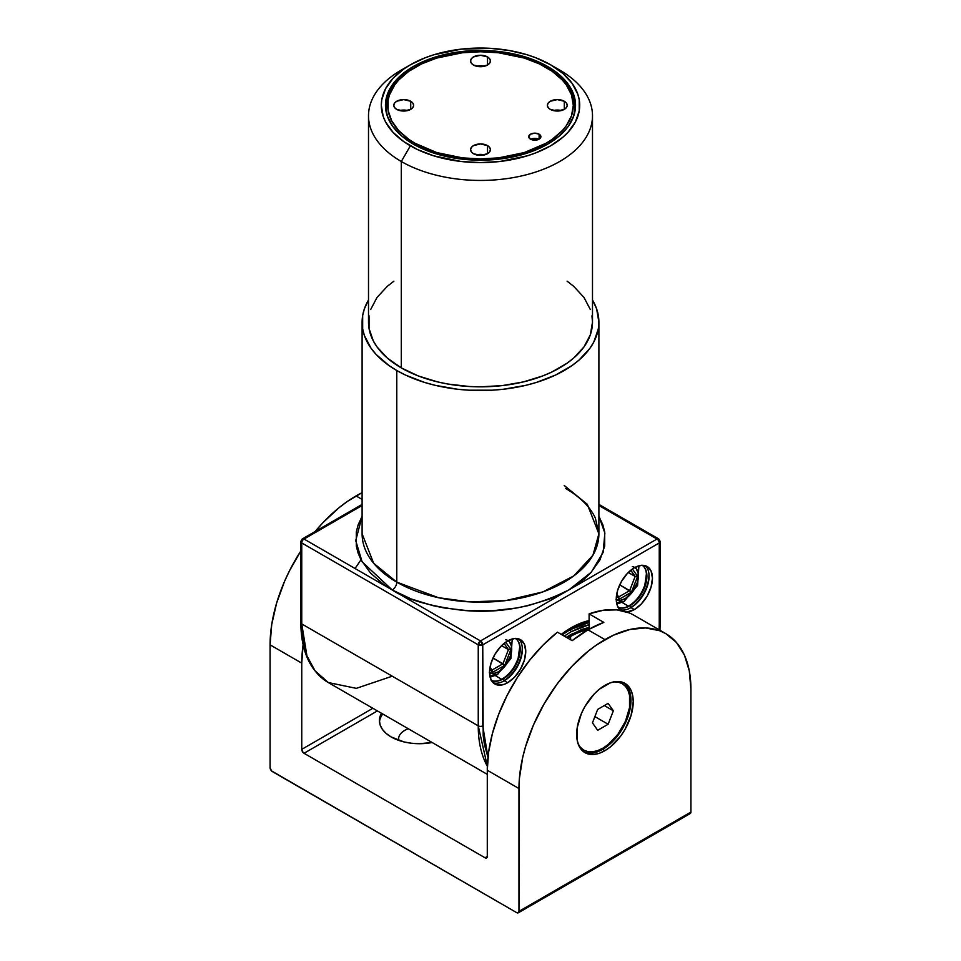 <?xml version="1.0" encoding="UTF-8"?>
<svg xmlns="http://www.w3.org/2000/svg" width="961" height="961" viewBox="0 0 961 961"><rect width="100%" height="100%" fill="white"/><g stroke="black" fill="none" stroke-linecap="round" stroke-linejoin="round"><path stroke-width="1.44" d="M382.742 713.999A40.002 23.088 0 0 0 379.475 721.927A40.002 23.088 180 0 1 382.742 713.999M391.127 736.943A40.002 23.088 180 0 1 379.415 720.618A40.002 23.088 180 0 1 381.481 713.266L379.415 720.618L380.184 725.123L382.454 729.459L386.154 733.447L391.127 736.943L404.1 741.952L411.608 743.261L419.404 743.706L432.126 742.505A40.002 23.088 180 0 1 391.127 736.943M408.305 728.75A20.794 12.012 0 0 0 398.767 740.402A20.794 12.012 180 0 1 398.611 738.901A20.794 12.012 180 0 1 408.305 728.75M602.679 749.352A40.002 23.088 120 0 0 628.494 715.14A40.002 23.088 120 0 0 623.785 682.766A40.002 23.088 -60 0 1 628.494 715.14A40.002 23.088 -60 0 1 602.679 749.352L602.223 748.559L602.679 749.352A40.002 23.088 -60 0 1 583.844 751.934A40.002 23.088 120 0 0 602.679 749.352L604.949 750.661L602.679 749.352M604.949 685.349A40.002 23.088 -60 0 1 624.95 683.367A40.002 23.088 -60 0 1 631.077 715.416A40.002 23.088 -60 0 1 604.949 750.661L610.463 746.853L620.662 736.09L624.95 729.543L631.077 715.416L633.227 701.674L632.686 695.62L631.077 690.418L628.458 686.286L624.95 683.367L620.662 681.769L615.773 681.577L610.463 682.79L599.424 689.157L594.126 694.082L584.949 706.455L581.429 713.434L577.213 727.645L577.213 740.39L578.822 745.592L581.429 749.724L584.949 752.643L589.237 754.229L594.126 754.421L599.424 753.22L604.949 750.661A40.002 23.088 -60 0 1 584.949 752.643A40.002 23.088 -60 0 1 578.822 720.594A40.002 23.088 -60 0 1 604.949 685.349M272.335 771.563L516.706 912.65L518.303 912.806L518.964 911.34L519.384 778.578L522.664 757.592L525.511 746.769L533.451 725.014L544.154 703.8L557.176 683.932L572.047 666.177L588.168 651.21L596.517 644.963L613.37 635.233L629.911 629.491L645.48 627.941L659.498 630.668L665.745 633.599L676.436 642.465L684.388 655.042L689.277 670.85L690.923 689.265L690.923 812.057L518.964 911.34L518.964 788.549L487.287 770.254L487.287 856.479L485.029 857.777L304.012 753.28L377.397 710.912L304.012 753.28L303.147 752.571L301.754 749.352L301.754 663.138L303.111 644.771A121.591 70.201 -60 0 0 301.754 663.138L270.077 644.843L270.077 767.647L271.47 770.866L516.706 912.65A3.195 1.85 60 0 0 518.303 912.806A3.195 1.85 60 0 0 518.964 911.34L690.923 812.057L690.923 689.265A121.591 70.201 -60 0 0 665.745 633.599A121.591 70.201 -60 0 0 604.949 639.618L587.976 629.827A121.591 70.201 120 0 0 572.143 640.663L557.428 632.17L543.109 645.059L529.679 660.207L517.559 677.157L507.108 695.404L498.639 714.407L492.392 733.603L488.572 752.403L487.287 770.254L487.287 856.479L486.626 857.945L485.029 857.777L304.012 753.28A3.195 1.85 60 0 1 301.754 749.352L301.754 663.138L270.077 644.843L270.077 767.647A3.195 1.85 60 0 0 272.335 771.563M628.975 612.83L616.854 609.875L603.436 610.223L589.105 613.887L589.105 629.179L589.105 613.887L603.82 622.38A121.591 70.201 120 0 0 587.976 629.827L604.949 639.618A121.591 70.201 -60 0 0 518.964 788.549L487.287 770.254A121.591 70.201 120 0 1 557.428 632.17L572.143 640.663L587.976 629.827L603.82 622.38L589.105 613.887A121.591 70.201 120 0 1 634.068 615.304L665.745 633.599M372.868 708.293L301.754 749.352L372.868 708.293M362.105 492.681L347.63 501.27L339.281 507.516L323.148 522.472L315.112 531.541A121.591 70.201 120 0 1 356.05 495.924L362.105 499.42L356.05 495.924A121.591 70.201 120 0 1 362.105 492.681M300.817 551.013L289.585 570.594L284.564 581.321L276.612 603.076L271.723 624.53L270.077 644.843A121.591 70.201 120 0 1 300.817 551.013M688.665 813.366L689.53 813.667M690.262 813.523L690.923 812.057A3.195 1.85 -120 0 1 690.262 813.523L518.303 912.806M487.287 856.479A3.195 1.85 60 0 1 486.626 857.945A3.195 1.85 60 0 1 485.029 857.777L487.287 856.479M491.335 680.292A24.157 13.947 120 0 0 503.132 678.947A1.441 0.829 -120 0 0 502.411 678.862A1.441 0.829 60 0 1 503.132 678.947A24.157 13.947 120 0 0 518.7 658.333A24.157 13.947 120 0 0 515.937 638.765A24.157 13.947 -60 0 1 518.7 658.333A24.157 13.947 -60 0 1 503.132 678.947A1.441 0.829 60 0 1 504.141 680.844A1.441 0.829 -120 0 0 503.132 678.947A24.157 13.947 -60 0 1 492.681 680.856M522.207 646.813A27.04 15.616 -60 0 1 503.132 681.289M616.037 599.52L620.289 600.349L625.311 598.607A6.403 3.7 60 0 1 623.989 601.526A6.403 3.7 -120 0 0 625.311 598.607A18.559 10.715 -60 0 1 616.265 599.652M616.842 604.049L623.989 601.526A6.403 3.7 60 0 1 620.782 601.214A24.962 14.415 -60 0 1 616.614 603.04L616.265 599.123L617.635 590.33L621.563 581.285L627.437 573.357L634.356 567.771A25.599 14.775 -60 0 1 647.161 566.51A25.599 14.775 -60 0 1 651.09 587.015A25.599 14.775 -60 0 1 634.356 609.574L630.969 607.616A25.599 14.775 120 0 0 647.197 586.606A25.599 14.775 120 0 0 645.348 565.717A25.599 14.775 -60 0 1 647.197 586.606A25.599 14.775 -60 0 1 630.969 607.616L634.356 609.574L626.836 612.025A25.599 14.775 -60 0 0 634.356 609.574L641.287 603.988L647.161 596.06L651.09 587.015L652.459 578.222L651.09 571.014L647.161 566.51L641.287 565.368L634.356 567.771A25.599 14.775 -60 0 0 617.803 589.778A25.599 14.775 -60 0 0 620.974 610.475M628.386 606.127L622.115 602.499L628.386 606.127M360.988 559.782L355.053 568.504M570.558 636.482A75.523 43.605 120 0 0 567.795 638.164A75.523 43.605 -60 0 1 570.558 636.482L569.453 635.846L570.558 636.482A75.523 43.605 -60 0 1 588.036 629.791A75.523 43.605 120 0 0 570.558 636.482L570.654 639.81L570.558 636.482M571.002 634.392L566.341 637.323L581.825 629.383L589.105 627.449L571.002 634.392A1.598 0.925 60 0 1 570.678 635.125A1.598 0.925 -120 0 0 571.002 634.392M569.873 629.827L562.125 634.885A83.199 48.038 -60 0 1 569.873 629.827L568.78 629.191L569.873 629.827A83.199 48.038 -60 0 1 589.105 622.452L569.873 629.827A1.598 0.925 60 0 1 571.002 631.785A1.598 0.925 -120 0 0 569.873 629.827M564.275 636.122L571.002 631.785L564.275 636.122M589.105 621.611A83.199 48.038 120 0 0 569.861 628.53A83.199 48.038 120 0 1 589.105 621.611M571.002 627.869A86.394 49.876 -60 0 1 589.105 620.578L582.931 622.344L571.002 627.869L561.272 634.392A86.394 49.876 -60 0 1 571.002 627.869M489.317 672.676L493.582 673.505L498.603 671.751A6.403 3.7 60 0 1 497.281 674.682A6.403 3.7 -120 0 0 498.603 671.751A18.559 10.715 -60 0 1 489.557 672.808M490.134 677.205L497.281 674.682A6.403 3.7 60 0 1 494.074 674.37A24.962 14.415 -60 0 1 489.906 676.196M501.666 679.283L495.395 675.655L501.666 679.283M518.64 638.873A25.599 14.775 -60 0 1 520.49 659.763A25.599 14.775 -60 0 1 504.261 680.772A25.599 14.775 120 0 0 520.49 659.763A25.599 14.775 120 0 0 518.64 638.873M507.648 682.73L504.261 680.772L507.648 682.73L504.117 684.364L497.594 685.013L494.855 684.004L490.927 679.487L489.545 672.28L490.927 663.486L494.855 654.441L500.729 646.513L507.648 640.927A25.599 14.775 -60 0 1 520.454 639.654A25.599 14.775 -60 0 1 524.37 660.171A25.599 14.775 -60 0 1 507.648 682.73A25.599 14.775 -60 0 1 494.855 684.004A25.599 14.775 -60 0 1 490.927 663.486A25.599 14.775 -60 0 1 507.648 640.927L514.579 638.524L520.454 639.654L524.37 644.17L525.751 651.378L524.37 660.171L520.454 669.216L514.579 677.145L507.648 682.73M547.253 68.087L546.112 67.438A92.797 53.576 180 0 1 546.124 67.438A92.797 53.576 180 0 1 546.112 143.201A92.797 53.576 180 0 1 414.888 143.201L414.095 144.57L414.888 143.201L436.75 152.571L462.397 157.868L480.5 158.901L498.603 157.868L524.25 152.571L546.112 143.201L552.239 139.309L562.341 130.576L566.233 125.819L571.519 115.776L573.297 105.326L571.519 94.863L566.233 84.82L562.341 80.063L552.239 71.33L539.373 63.907L524.25 58.068L498.603 52.771L480.5 51.75L462.397 52.771L436.75 58.068L421.627 63.907L408.761 71.33L398.659 80.063L394.767 84.82L389.481 94.863L388.148 100.064L388.148 110.575L391.704 120.87L398.659 130.576L408.761 139.309L414.888 143.201A92.797 53.576 180 0 1 414.876 67.438A92.797 53.576 180 0 1 546.112 67.438L547.253 68.087A94.394 54.501 180 0 1 574.894 106.623A94.394 54.501 180 0 1 571.339 121.446A94.394 54.501 0 0 0 547.253 68.087L546.124 67.438M538.869 139.285A6.078 3.508 0 0 0 530.748 139.285L538.869 139.285M539.109 134.192L539.109 139.153L534.809 140.186L530.508 139.153A6.078 3.508 180 0 1 528.73 136.678A6.078 3.508 180 0 1 532.478 133.435A6.078 3.508 180 0 1 539.109 134.192L540.887 136.678L539.109 139.153L539.109 134.192A6.078 3.508 180 0 1 540.887 136.678A6.078 3.508 180 0 1 537.127 139.922A6.078 3.508 180 0 1 530.508 139.153L528.73 136.678L530.508 134.192L534.809 133.159L539.109 134.192M484.56 154.889A9.922 5.73 0 0 0 476.44 154.889L484.56 154.889M487.515 145.616L487.515 153.712L480.5 155.382L473.485 153.712A9.922 5.73 180 0 1 470.578 149.664A9.922 5.73 180 0 1 476.704 144.366A9.922 5.73 180 0 1 487.515 145.616L489.666 147.465L490.422 149.664L489.666 151.85L487.515 153.712L487.515 145.616A9.922 5.73 180 0 1 490.422 149.664A9.922 5.73 180 0 1 484.296 154.949A9.922 5.73 180 0 1 473.485 153.712L471.334 151.85L470.578 149.664L471.334 147.465L473.485 145.616L480.5 143.934L487.515 145.616M407.764 110.551A9.922 5.73 0 0 0 399.644 110.551L407.764 110.551M410.719 101.265L410.719 109.374L403.704 111.044L396.689 109.374A9.922 5.73 180 0 1 393.782 105.326A9.922 5.73 180 0 1 399.908 100.028A9.922 5.73 180 0 1 410.719 101.265L412.87 103.127L413.626 105.326L412.87 107.512L410.719 109.374L410.719 101.265A9.922 5.73 180 0 1 413.626 105.326A9.922 5.73 180 0 1 407.5 110.611A9.922 5.73 180 0 1 396.689 109.374L394.539 107.512L393.782 105.326L394.539 103.127L396.689 101.265L403.704 99.596L410.719 101.265M484.56 66.213A9.922 5.73 0 0 0 476.44 66.213L484.56 66.213M487.515 56.927L487.515 65.036L480.5 66.705L473.485 65.036A9.922 5.73 180 0 1 470.578 60.987A9.922 5.73 180 0 1 476.704 55.69A9.922 5.73 180 0 1 487.515 56.927L489.666 58.789L490.422 60.987L489.666 63.174L487.515 65.036L487.515 56.927A9.922 5.73 180 0 1 490.422 60.987A9.922 5.73 180 0 1 484.296 66.273A9.922 5.73 180 0 1 473.485 65.036L471.334 63.174L470.578 60.987L471.334 58.789L473.485 56.927L480.5 55.257L487.515 56.927M561.356 110.551A9.922 5.73 0 0 0 553.236 110.551L561.356 110.551M564.311 101.265L564.311 109.374L557.296 111.044L550.281 109.374A9.922 5.73 180 0 1 547.374 105.326A9.922 5.73 180 0 1 553.5 100.028A9.922 5.73 180 0 1 564.311 101.265L566.461 103.127L567.218 105.326L566.461 107.512L564.311 109.374L564.311 101.265A9.922 5.73 180 0 1 567.218 105.326A9.922 5.73 180 0 1 561.092 110.611A9.922 5.73 180 0 1 550.281 109.374L548.13 107.512L547.374 105.326L548.13 103.127L550.281 101.265L557.296 99.596L564.311 101.265M574.834 111.969A94.394 54.501 0 0 0 574.894 110.022L574.834 111.969M386.394 102.383A95.043 54.873 0 0 0 385.553 107.668L386.394 102.371M547.698 66.525L547.698 68.351L547.698 66.525L559.518 74.838L568.299 84.328L573.705 94.61L575.543 105.326L573.705 116.029L568.299 126.323L559.518 135.801L547.698 144.114L533.295 150.937L516.874 156.018L499.035 159.13L480.5 160.187L461.965 159.13L444.126 156.018L427.705 150.937L413.302 144.114A95.043 54.873 180 0 1 385.457 105.326A95.043 54.873 180 0 1 444.126 54.633A95.043 54.873 180 0 1 547.698 66.525A95.043 54.873 180 0 1 575.543 105.326A95.043 54.873 180 0 1 516.874 156.018A95.043 54.873 180 0 1 413.302 144.114L401.482 135.801L392.701 126.323L387.295 116.029L385.457 105.326L387.295 94.61L392.701 84.328L401.482 74.838L413.302 66.525L427.705 59.702L444.126 54.633L461.965 51.51L480.5 50.453L499.035 51.51L516.874 54.633L533.295 59.702L547.698 66.525M369.048 315.833L369.048 328.518L373.324 340.951L377.024 346.921L387.379 358.105L401.302 367.895L401.302 161.496L410.359 145.82A99.199 57.276 180 0 1 410.359 64.819A99.199 57.276 180 0 1 550.641 64.819L535.613 57.696L527.265 54.813L509.294 50.513L490.218 48.326L461.148 49.155L433.735 54.813L425.387 57.696L410.359 64.819L403.824 68.988L393.013 78.322L385.577 88.7L381.781 99.704L381.301 105.326L383.211 116.497L385.577 121.951L393.013 132.318L403.824 141.651L417.567 149.592L433.735 155.826L461.148 161.496L480.5 162.589L499.852 161.496L527.265 155.826L535.613 152.943L550.641 145.82L562.978 137.135L567.987 132.318L575.423 121.951L579.219 110.935L579.219 99.704L577.789 94.142L572.143 83.403L562.978 73.504L550.641 64.819L559.698 70.045L550.641 64.819A99.199 57.276 180 0 1 550.641 145.82A99.199 57.276 180 0 1 410.359 145.82L401.302 161.496A111.993 64.663 0 0 0 559.698 161.496A111.993 64.663 0 0 0 559.698 70.045L559.698 70.045A111.993 64.663 180 0 1 592.493 115.776A111.993 64.663 180 0 1 523.361 175.515A111.993 64.663 180 0 1 401.302 161.496L401.302 367.895A111.993 64.663 0 0 0 523.361 381.913A111.993 64.663 0 0 0 592.493 322.175L591.952 315.833M598.895 322.175L598.331 328.878L593.802 342.02L589.886 348.338L578.942 360.147L572.023 365.54L555.614 375.018L536.31 382.466L525.811 385.325L503.6 389.217L492.104 390.202L468.896 390.202L457.4 389.217L435.189 385.325L424.69 382.466L405.386 375.018L396.785 370.514L396.785 582.138L438.528 597.718L469.533 601.862L505.822 600.577L542.809 591.928L573.729 575.939L592.913 555.254L598.895 533.811L598.895 322.175L596.625 308.841L592.493 300.012A118.395 68.351 180 0 1 598.895 322.175A118.395 68.351 180 0 1 525.811 385.325A118.395 68.351 180 0 1 396.785 370.514L396.785 582.138A118.395 68.351 0 0 1 362.105 533.811L373.661 563.266L396.785 582.138A6.403 3.7 -60 0 1 392.256 589.982L362.105 561.825L355.738 540.611L362.105 516.249L358.105 524.97L356.303 531.974L356.303 546.088L358.105 553.092L361.072 559.951L370.441 572.996L384.028 584.744L392.256 589.982L304.012 539.037L362.105 505.498L304.012 539.037A3.195 1.85 120 0 0 301.754 542.953L478.242 644.843L478.242 725.843L301.754 623.941L301.754 542.953L478.242 644.843L478.242 725.843L301.754 623.941A127.993 73.901 120 0 0 328.254 682.538L315.04 670.79L306.919 655.798L301.754 623.941L301.754 542.953A3.195 1.85 -60 0 1 304.012 539.037A3.195 1.85 -120 0 0 302.415 538.869A3.195 1.85 60 0 1 304.012 539.037L392.256 589.982L411.164 598.943L432.738 605.598L444.27 607.977L468.271 610.74L492.729 610.74L516.73 607.977L528.262 605.598L549.836 598.943L568.744 589.982L584.264 579.063L590.559 572.996L599.928 559.951L604.697 546.088L604.697 531.974L602.895 524.97L598.895 516.249L604.865 533.091L603.148 552.359L591.255 572.227L568.744 589.982L480.5 640.927L392.256 589.982A6.403 3.7 120 0 0 396.785 582.138A118.395 68.351 0 0 0 525.811 596.961A118.395 68.351 0 0 0 598.895 533.811L587.339 504.345L564.215 485.473M632.314 566.594A18.559 10.715 -60 0 1 637.924 580.372A18.559 10.715 -60 0 1 625.311 598.607L632.602 591.844L637.431 582.246L638.188 573.056L636.218 568.732L634.596 567.374M632.422 569.008L637.587 576.36L631.449 592.18L619.172 599.268L616.518 595.496L619.172 599.268L618.692 596.937L629.671 590.607L635.149 576.456L630.788 570.245L635.149 576.456L628.29 572.492L635.149 576.456L637.587 576.36L631.449 592.18L619.172 599.268L618.692 596.937L629.671 590.607L619.713 584.853L631.449 592.18L629.671 590.607L635.149 576.456L637.587 576.36L632.422 569.008M598.895 505.498L656.988 539.037L568.744 589.982C534.893 607.088 499.588 613.875 462.854 610.355C429.951 606.307 406.419 599.52 392.256 589.982L480.5 640.927L478.242 644.843L482.758 644.843L483.191 735.585L484.464 744.739L487.972 757.328L482.758 725.843L482.758 644.843A3.195 1.85 180 0 1 478.242 644.843A3.195 1.85 -60 0 1 480.5 640.927A3.195 1.85 60 0 1 482.758 644.843L480.5 640.927L656.988 539.037A3.195 1.85 60 0 1 659.246 542.953L482.758 644.843L659.246 542.953L659.246 623.941L659.246 542.953A3.195 1.85 -120 0 0 656.988 539.037A3.195 1.85 -60 0 1 658.585 538.869A3.195 1.85 120 0 0 656.988 539.037L598.895 505.498M487.359 766.289A127.993 73.901 -60 0 1 478.242 725.843A3.195 1.85 0 0 0 482.758 725.843A3.195 1.85 180 0 1 478.242 725.843L487.359 766.289M659.114 629.767L659.246 623.941L659.114 629.767M621.563 610.848L617.635 606.331L616.614 603.003M396.785 370.514A118.395 68.351 180 0 1 362.105 322.175A118.395 68.351 180 0 1 368.507 300.012L364.375 308.841L362.669 315.472L362.669 328.878L364.375 335.509L371.114 348.338L376.087 354.405L388.977 365.54L396.785 370.514M393.926 281.153L387.379 286.258L377.024 297.429L370.658 309.562M410.359 64.819L401.302 70.045A111.993 64.663 0 0 0 401.302 161.496A111.993 64.663 180 0 1 368.507 115.776L368.507 322.175A111.993 64.663 0 0 0 401.302 367.895L418.275 375.943L437.639 381.913L447.994 384.052L469.521 386.526L480.5 386.839L502.351 385.589L523.361 381.913L542.725 375.943L551.554 372.159L567.074 363.198L573.621 358.105L583.976 346.921L590.342 334.788L592.493 322.175L592.493 115.776M590.342 309.562L583.976 297.429L573.621 286.258L567.074 281.153M368.507 115.776A111.993 64.663 180 0 1 406.107 67.438M574.606 102.383A95.043 54.873 0 0 1 575.447 107.668L574.606 102.371M386.166 111.969L386.106 110.022A94.394 54.501 0 0 0 386.166 111.969M386.154 108.329A94.394 54.501 0 0 0 386.106 110.022L386.106 106.623A94.394 54.501 180 0 1 414.323 67.763M414.876 67.438L413.747 68.087A94.394 54.501 0 0 0 389.661 121.446A94.394 54.501 180 0 1 386.106 106.623M493.269 682.827A25.599 14.775 120 0 0 504.261 680.772M505.606 639.75A18.559 10.715 -60 0 1 511.204 653.528A18.559 10.715 -60 0 1 498.603 671.751L505.894 664.988L510.723 655.402L511.468 646.212L509.51 641.888L507.876 640.531M505.714 642.164L510.88 649.516L504.741 665.336L492.464 672.424L489.81 668.652L492.464 672.424L504.741 665.336L493.005 658.009L502.951 663.751L491.984 670.093L490.014 667.294L492.464 672.424L491.984 670.093L502.951 663.751L504.741 665.336L510.88 649.516L508.441 649.612L501.57 645.648L508.441 649.612L502.951 663.751L508.441 649.612L510.88 649.516L505.714 642.164M504.081 643.402L508.441 649.612L504.081 643.402M598.895 504.405L658.585 538.869A3.195 1.85 -60 0 1 659.246 540.334A3.195 1.85 180 0 1 660.183 541.644L660.183 622.644A3.195 1.85 180 0 1 659.246 623.941A3.195 1.85 0 0 0 660.183 622.644L659.955 630.26M660.183 541.644A3.195 1.85 180 0 1 659.246 542.953A3.195 1.85 0 0 0 660.183 541.644L658.585 538.869M392.256 676.196L356.315 688.352L328.254 682.538C310.211 671.319 301.069 651.342 300.817 622.644A3.195 1.85 0 0 0 301.754 623.941A3.195 1.85 180 0 1 300.817 622.644L300.817 541.644A3.195 1.85 0 0 0 301.754 542.953A3.195 1.85 180 0 1 300.817 541.644A3.195 1.85 180 0 1 301.754 540.334A3.195 1.85 60 0 1 302.415 538.869L362.105 504.405M589.105 624.698L582.258 626.56L571.002 631.785L589.105 624.698M589.105 628.338A75.523 43.605 120 0 0 587.075 628.602L589.105 628.338M619.977 609.67A25.599 14.775 120 0 0 630.969 607.616M616.722 594.138L618.692 596.937L616.722 594.138M618.043 607.136A24.157 13.947 120 0 0 629.839 605.79A1.441 0.829 -120 0 0 629.119 605.706A1.441 0.829 60 0 1 629.839 605.79A24.157 13.947 120 0 0 645.408 585.189A24.157 13.947 120 0 0 642.645 565.609A24.157 13.947 -60 0 1 645.408 585.189A24.157 13.947 -60 0 1 629.839 605.79A1.441 0.829 60 0 1 630.848 607.688A1.441 0.829 -120 0 0 629.839 605.79A24.157 13.947 -60 0 1 619.389 607.7M648.915 573.657A27.04 15.616 -60 0 1 629.839 608.133M577.825 743.309L580.336 747.274L583.711 750.085L587.82 751.61L592.517 751.79L597.61 750.637L602.907 748.175A38.404 22.175 -60 0 1 583.711 750.085A38.404 22.175 -60 0 1 578.234 744.15M579.651 747.226A38.404 22.175 120 0 0 582.354 749.292A38.404 22.175 120 0 0 583.039 749.664A38.404 22.175 -60 0 1 579.651 747.226M614.223 681.793A38.404 22.175 -60 0 1 622.115 683.571A38.404 22.175 -60 0 1 628.001 714.347A38.404 22.175 -60 0 1 602.907 748.175L608.205 744.523L617.995 734.192L625.491 721.206L629.539 707.572L629.539 695.332L628.001 690.346L625.491 686.37L622.115 683.571L617.995 682.046L613.298 681.866M613.358 710.792L608.133 724.258L597.682 730.3L592.457 722.864L597.682 709.398L608.133 703.356L613.358 710.792L608.133 724.258L594.883 716.606L608.133 724.258L597.682 730.3L592.457 722.864L597.682 709.398L608.133 703.356L613.358 710.792L604.313 705.566L613.358 710.792M622.115 683.571L620.758 682.79A38.404 22.175 120 0 0 617.611 681.493A38.404 22.175 -60 0 1 621.419 683.199M515.204 638.296C517.739 639.738 519.24 642.633 519.709 646.957L518.159 658.153C514.784 667.523 509.534 674.43 502.411 678.874C498.086 681.361 494.29 681.793 491.047 680.136M566.75 637.551L570.678 635.125L589.105 628.23M574.894 110.022L574.894 106.623M559.698 70.045L550.641 64.819M328.254 682.538L487.287 774.35M362.105 533.811L362.105 322.175M598.895 533.811L595.376 518.147C590.342 507.072 580.396 497.161 565.548 488.404M497.281 674.682L510.892 658.585L512.213 638.969M300.817 541.644L302.415 538.869M623.989 601.526L637.599 585.429L638.921 565.813M641.912 565.14C644.459 566.582 645.96 569.477 646.417 573.801L644.867 584.997C641.504 594.366 636.254 601.274 629.119 605.718C624.794 608.217 621.01 608.637 617.755 606.98M583.711 750.085L582.354 749.292"/></g></svg>
